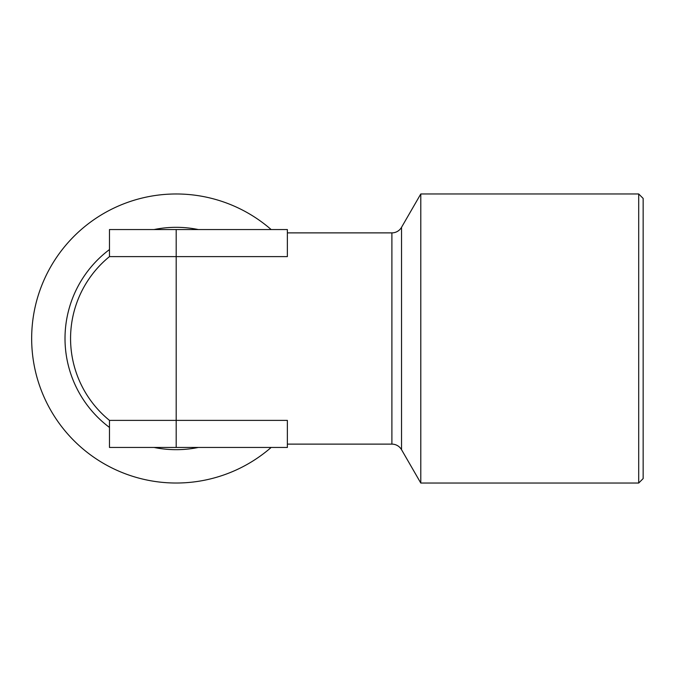 <?xml version="1.0" encoding="UTF-8"?>
<svg xmlns="http://www.w3.org/2000/svg" width="677" height="677" viewBox="0 0 677 677"><rect width="100%" height="100%" fill="white"/><g stroke="black" fill="none" stroke-linecap="round" stroke-linejoin="round"><path stroke-width="1.02" d="M176.189 447.455L176.189 420.392L287.37 420.392L287.37 447.455L109.479 447.455L109.479 420.392A105.62 105.62 0 0 1 109.479 256.608A105.62 105.62 0 0 0 109.479 420.392L176.189 420.392L176.189 256.608L287.37 256.608L287.37 229.545L109.479 229.545L109.479 256.608L176.189 256.608L176.189 229.545M287.37 444.12L391.898 444.12A11.12 11.12 0 0 1 401.529 449.68L420.789 483.039L420.789 193.96L401.529 227.32L401.529 449.68M391.898 444.12L391.898 232.88A11.12 11.12 0 0 0 401.529 227.32M271.155 229.545A144.54 144.54 0 0 0 31.658 338.5A144.54 144.54 0 0 0 271.155 447.455M638.699 193.96L643.15 198.412L643.15 478.588L638.699 483.039L638.699 193.96L420.789 193.96M638.699 483.039L420.789 483.039M391.898 232.88L287.37 232.88M109.479 427.441A111.18 111.18 0 0 1 109.479 249.559M154.068 229.545A111.18 111.18 0 0 1 198.31 229.545M198.31 447.455A111.18 111.18 0 0 1 154.068 447.455"/></g></svg>
